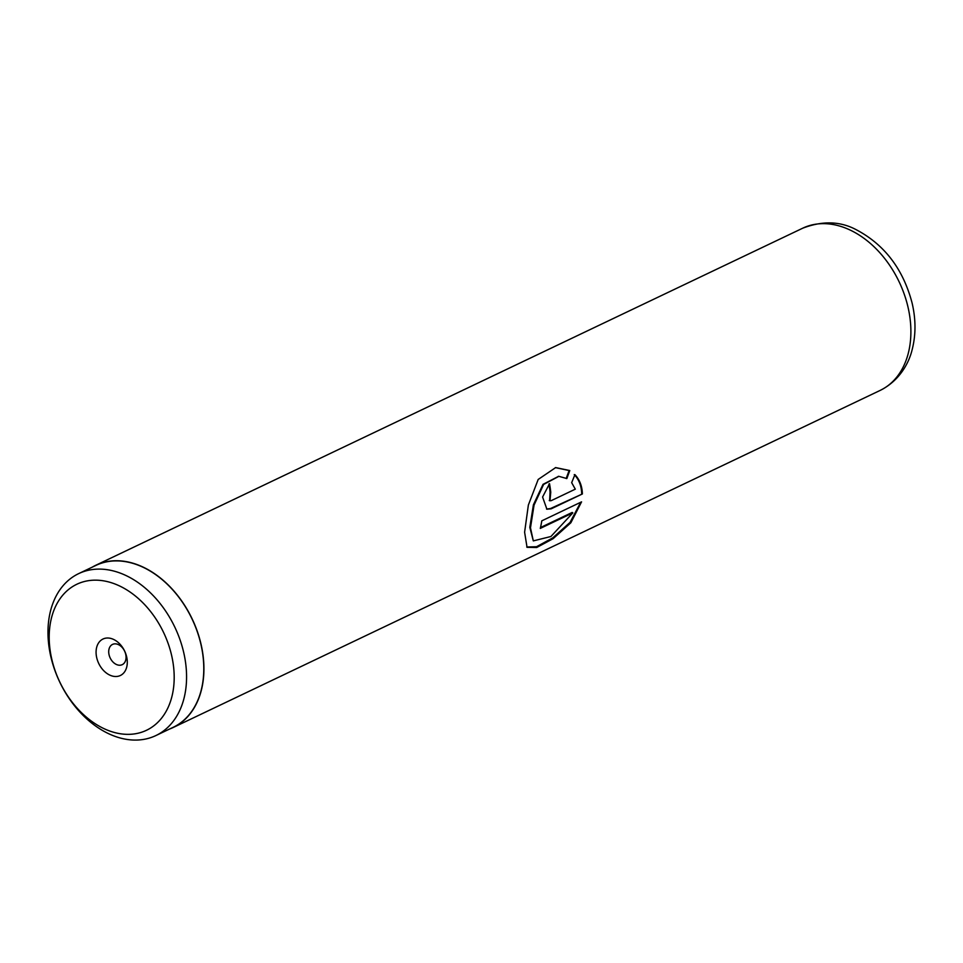 <?xml version="1.0" encoding="UTF-8"?>
<svg xmlns="http://www.w3.org/2000/svg" width="963" height="963" viewBox="0 0 963 963"><rect width="100%" height="100%" fill="white"/><g stroke="black" fill="none" stroke-linecap="round" stroke-linejoin="round"><path stroke-width="1.44" d="M103.691 728.497A80.892 57.503 -115.5 0 0 173.677 686.739A80.892 57.503 -115.5 0 0 119.677 586.01A80.892 57.503 -115.5 0 0 49.703 627.78A80.892 57.503 -115.5 0 0 103.691 728.497M108.41 733.589A89.703 63.763 -115.5 0 0 155.874 735.563A89.703 63.763 -115.5 0 0 184.727 657.392A89.703 63.763 -115.5 0 0 126.129 575.597A89.703 63.763 -115.5 0 0 78.665 573.623A89.703 63.763 -115.5 0 0 49.823 651.795A89.703 63.763 -115.5 0 0 108.41 733.589M113.682 639.468A20.199 14.361 -115.5 0 0 96.204 649.893A20.199 14.361 -115.5 0 0 109.686 675.051A20.199 14.361 -115.5 0 0 127.164 664.614A20.199 14.361 -115.5 0 0 113.682 639.468M118.497 644.656A11.219 7.981 -115.5 0 0 112.551 644.403A11.219 7.981 -115.5 0 0 108.939 654.19A11.219 7.981 -115.5 0 0 116.282 664.422A11.219 7.981 -115.5 0 0 122.217 664.675A11.219 7.981 -115.5 0 0 125.828 654.888A11.219 7.981 -115.5 0 0 118.497 644.656M155.874 735.563L173.099 727.354A89.703 63.763 -115.5 0 0 201.941 649.182A89.703 63.763 -115.5 0 0 143.355 567.388A89.703 63.763 -115.5 0 0 95.891 565.413L78.665 573.623M581.556 501.867L541.784 520.839A89.872 63.883 64.5 0 1 540.279 528.41L572.816 512.894L550.92 536.511L533.309 540.893L530.481 527.832L534.056 505.081L543.626 484.425L558.889 476.336L566.846 478.563L569.771 470.546L555.663 467.585L538.185 479.454L528.362 505.045L524.606 532.214L527.05 547.333L536.704 547.514L553.111 538.678L570.854 522.765L581.556 501.867M575.296 489.168L551.305 500.616L549.969 500.772L550.752 492.201A89.872 63.883 64.5 0 0 549.512 483.679L542.59 497.028L546.9 509.21L551.173 508.825L582.386 493.947C582.158 486.098 579.666 479.67 574.935 474.663L571.661 482.656L575.296 489.168M169.452 729.087A89.872 63.883 -115.5 0 0 173.171 727.51A89.872 63.883 -115.5 0 0 202.074 649.194A89.872 63.883 -115.5 0 0 143.367 567.231A89.872 63.883 -115.5 0 0 95.806 565.257A89.872 63.883 -115.5 0 0 92.243 567.159M549.632 500.628L550.066 492.093L550.752 492.201M548.91 484.004A88.981 63.245 64.5 0 1 550.066 492.093M546.539 509.054L550.475 508.548L582.386 493.947M581.688 493.658C581.459 485.894 578.98 479.55 574.249 474.603M566.172 478.503L569.109 470.546L555.374 467.621M526.725 546.996L536.535 546.719L552.714 537.908L570.072 522.391L580.689 502.289M569.109 470.546L569.771 470.546M540.484 527.555L572.154 512.448L572.816 512.894M533.309 540.893L529.806 527.339L533.406 504.793L543.024 484.341L558.588 476.336M802.769 228.171C822.474 220.659 840.314 221.189 856.276 229.736C884.528 244.65 903.125 269.038 912.069 302.924C915.909 319.21 915.945 334.739 912.19 349.497C909.06 362.786 899.623 380.734 880.134 390.424A89.872 63.883 -115.5 0 0 909.048 312.108A89.872 63.883 -115.5 0 0 850.329 230.145A89.872 63.883 -115.5 0 0 802.769 228.171L95.806 565.257M550.475 508.548L551.173 508.825M173.171 727.51L880.134 390.424M549.271 500.567L549.969 500.772M558.287 476.324L558.889 476.336"/></g></svg>

